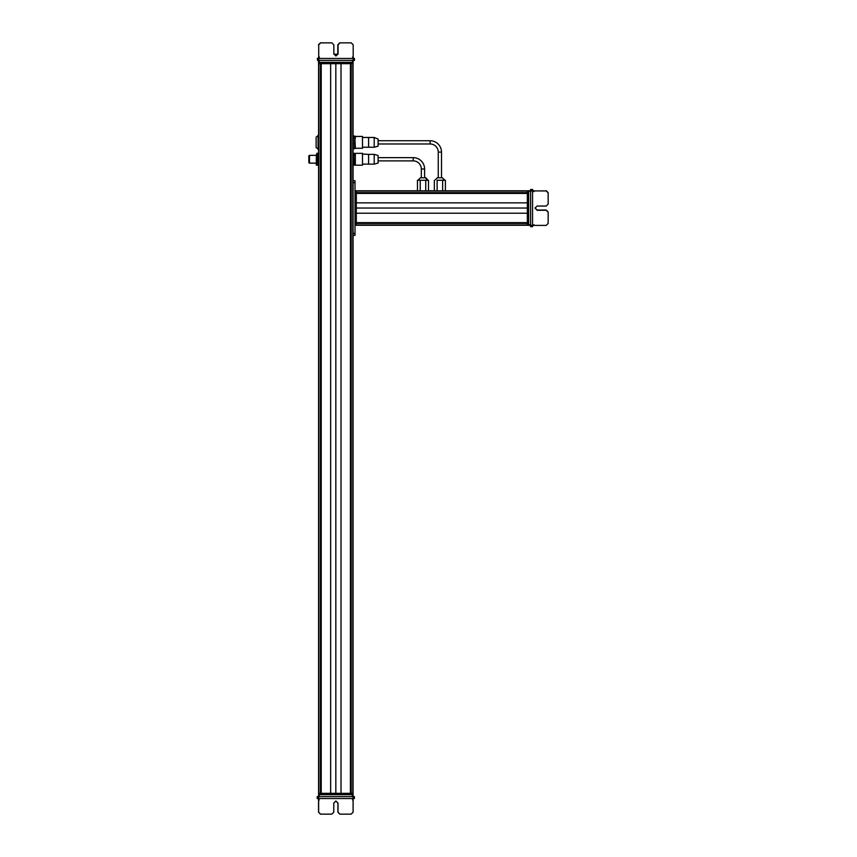 <?xml version="1.0" encoding="UTF-8"?>
<svg xmlns="http://www.w3.org/2000/svg" width="857" height="857" viewBox="0 0 857 857"><rect width="100%" height="100%" fill="white"/><g stroke="black" fill="none" stroke-linecap="round" stroke-linejoin="round"><path stroke-width="1.29" d="M318.59 60.408L318.59 62.357L319.233 62.357L319.233 60.408L318.59 60.408L318.59 63.664L353.063 63.664L353.063 180.72L355.012 180.72L355.012 233.404L353.063 233.404L353.063 793.336L351.209 793.336L351.209 63.664M351.059 73.413L351.059 783.587M350.62 63.664L350.62 793.336L321.032 793.336L321.032 63.664M341.011 63.664L341.011 793.336M330.641 63.664L330.641 793.336M320.593 73.413L320.593 783.587M320.454 63.664L320.454 793.336L318.59 793.336L318.59 63.664M309.484 155.738L308.841 155.813L308.841 162.712L309.484 163.162L309.484 155.738M308.841 155.813L308.841 162.369M318.268 161.32L318.59 155.363M318.268 153.435L318.268 162.348M317.743 159.038L316.844 159.038L316.319 156.167L316.844 153.296L317.743 153.296L318.268 165.112M316.844 159.038L316.319 165.112L317.743 165.219M317.743 165.005L316.844 165.005M309.484 155.363L316.319 155.363L316.844 153.296L316.844 165.219M309.484 163.162L316.319 163.162L316.319 165.112L316.319 157.206M318.59 135.202L316.126 137.152L316.126 147.554L318.59 149.504M353.384 145.444L353.063 138.448M353.384 148.122L353.384 138.63M353.384 138.502L353.384 146.204M353.909 136.027L353.384 136.574L353.909 136.027L355.334 136.574L353.909 137.131M354.819 136.027L355.334 148.272L362.49 148.272L362.49 136.434L355.334 136.434M355.334 148.122L354.819 148.679L354.819 137.131M353.909 148.679L354.819 148.679M353.909 143.462L354.819 143.462M353.063 155.363L353.063 163.162M353.384 162.348L353.384 156.167M355.334 165.112L353.909 165.112L353.909 153.296L353.384 155.363M354.819 165.112L355.334 156.338L354.819 153.403L353.909 153.403M353.909 159.263L354.819 159.263M354.819 153.403L353.909 153.296M317.754 58.458L317.754 60.408L317.294 58.458L318.708 58.458L318.708 60.408L354.477 60.408L354.037 58.458L353.17 58.458L353.213 60.408M354.477 58.458L354.477 60.408M317.754 60.408L318.708 60.408M318.654 58.458L318.654 60.408M320.679 42.85L318.708 44.8L318.718 58.458L318.708 44.8L320.679 42.85L331.895 42.85L333.844 44.8L333.844 53.905L335.955 56.016L338.065 53.905L338.065 44.8L340.015 42.85L351.241 42.85L353.191 44.8L353.191 58.458L318.718 58.458M340.004 42.85L338.054 44.8L338.054 53.905L335.944 56.016M319.243 63.664L319.243 62.357L353.138 62.357L353.138 60.408L353.138 62.357M352.398 60.408L352.398 62.357L353.052 62.357L353.052 60.408M338.033 54.227L333.866 54.227M353.063 62.357L353.063 63.664L353.063 62.357M350.62 73.413L351.209 73.413M320.454 73.413L321.032 73.413M530.601 191.443L527.355 190.8L527.355 225.273L355.012 225.273L355.012 235.354L353.063 235.354M518.892 223.27L356.308 223.27M527.355 222.831L356.308 222.831M527.355 213.222L356.308 213.222M527.355 202.852L356.308 202.852M527.355 193.243L356.308 193.243M518.892 192.804L356.308 192.804M546.209 190.918L548.159 192.879L546.209 190.918L532.551 190.918L532.551 189.504L530.601 189.504L530.601 190.918L356.308 190.8L356.308 225.273M546.209 190.929L530.601 190.918L530.601 225.423L532.551 225.434L532.551 226.248L530.601 226.687L530.601 225.38M532.551 226.687L530.601 226.687M532.551 190.865L530.601 190.865M548.159 192.879L548.159 204.105L546.209 206.055L537.103 206.055L534.993 208.165L537.103 210.276L546.209 210.276L548.159 212.225L548.159 223.452L546.209 225.402L532.551 225.402L532.551 190.929M548.159 212.215L546.209 210.265L537.103 210.265L534.993 208.155M527.355 224.62L528.651 224.62L528.651 191.443L527.355 191.454M530.601 225.262L528.651 225.348M530.601 190.8L528.651 190.725M528.651 225.273L527.355 225.273M518.892 222.831L518.892 223.409M518.892 192.654L518.892 193.243M356.308 191.454L355.012 191.454L355.012 224.62L356.308 224.62M420.209 190.8L420.209 180.27L417.455 180.27L417.455 190.8L355.012 190.8L356.308 190.8L355.012 190.8L355.012 180.72M355.012 182.67L353.063 182.67L353.063 233.404M353.063 182.67L353.063 180.72M378.098 160.891L413.213 160.891L413.213 157.634A11.377 11.377 0 0 1 424.601 169.011L424.601 177.795L420.433 177.795L421.344 177.795L421.344 169.011A8.131 8.131 0 0 0 413.213 160.891L378.098 160.891L378.098 163.066L374.198 164.137L374.198 154.378L378.098 155.46L378.098 163.066L374.198 164.137L368.606 164.137L368.606 154.378L374.198 154.378M413.213 157.634L378.098 157.634L378.098 155.46M425.736 190.8L425.736 180.27L428.489 180.27L428.489 190.8L428.489 180.27M420.209 180.27L425.736 180.27M362.49 153.339L362.49 154.067L362.49 153.339L355.334 153.339L355.334 165.176L362.49 165.176L362.49 154.067L368.606 154.378M430.128 143.976L430.128 140.73A11.377 11.377 0 0 1 441.505 152.107L441.505 177.795L437.349 177.795L438.259 177.795L438.259 152.107A8.131 8.131 0 0 0 430.128 143.976L378.098 143.976M441.505 177.795L441.505 152.107A11.377 11.377 0 0 0 430.128 140.73L378.098 140.73M437.124 190.8L437.124 180.27L445.404 180.27L445.404 190.8L445.404 180.27L437.124 180.27M442.64 190.8L442.64 180.27M434.36 190.8L428.489 190.8L434.36 190.8L428.489 190.8L434.36 190.8L434.36 180.27M378.098 139.016L378.098 146.161L374.198 147.233L374.198 137.474L378.098 139.016M362.49 137.474L368.606 137.474L368.606 147.233L374.198 147.233M319.243 796.592L318.59 796.592L318.59 794.643L319.243 794.643L318.59 794.643L318.59 793.336L353.063 793.336L353.063 794.643L318.59 794.643L318.59 793.336L319.243 793.336L319.243 796.592M354.412 798.542L354.412 796.592L318.6 796.592L318.59 793.336L318.59 796.592L317.24 796.592L317.24 798.542L317.24 796.592L317.24 798.542L318.643 798.542L318.643 812.2L318.643 798.542L353.105 798.542L353.063 793.336M354.412 796.592L353.973 798.542L353.095 798.542L353.105 812.2L351.156 814.15L339.94 814.15L337.99 812.2L337.99 803.095L335.88 800.984L333.769 803.095L333.769 812.2L331.809 814.15L320.593 814.15L318.643 812.2L320.593 814.15M318.611 798.542L318.59 796.592L318.611 798.542M335.869 800.984L337.99 803.095L337.99 812.2L339.94 814.15M351.209 783.587L350.62 783.587M321.032 783.587L320.454 783.587M353.384 165.112L354.852 165.112M355.334 155.363L355.334 154.292M317.615 60.408L317.615 58.458M318.483 58.458L318.461 57.537M320.422 42.85L318.461 44.8L320.422 42.85L331.648 42.85M337.797 54.227L337.819 44.8L339.779 42.85L337.808 44.8L337.787 54.227M339.779 42.85L350.995 42.85M318.515 62.357L318.515 60.408L318.515 62.357L319.158 62.357M353.384 139.263L353.427 136.424M527.355 190.8L445.404 190.8L527.355 190.8M417.455 190.8L355.012 190.8M530.601 189.826L532.551 189.386L532.551 190.768M532.551 225.273L532.551 226.13M532.551 190.693L533.472 190.672M548.159 192.632L546.209 190.672L548.159 192.632L548.159 203.859M537.103 210.019L534.993 207.908L537.103 210.029L546.209 210.029L537.103 210.019M548.159 211.979L546.209 210.019L548.159 211.979L548.159 223.206M355.012 235.354L355.012 233.404M413.213 160.891A8.131 8.131 180 0 1 421.344 169.011L424.601 169.011L424.601 177.795M362.49 164.137L368.606 164.137L362.49 164.137L362.49 165.176L355.334 165.176M437.659 177.795L438.259 177.795L437.659 177.795M355.334 137.163L355.334 138.448M355.334 146.258L355.334 148.272M318.547 812.2L318.547 799.527L318.547 812.2L320.497 814.15L318.547 812.2M337.894 812.2L339.843 814.15L337.894 812.2L337.894 803.095L337.894 812.2M335.773 800.984L337.894 803.095L335.783 800.984M331.713 814.15L320.497 814.15M351.059 814.15L339.843 814.15M352.816 63.664L352.816 793.336M350.427 63.664L350.427 793.336M335.826 63.664L335.826 793.336M321.225 63.664L321.225 793.336M318.836 63.664L318.836 793.336M318.076 135.202L318.076 149.504M352.409 62.357L352.409 63.664M527.355 225.027L356.308 225.027M527.355 223.409L356.308 223.409M527.355 222.638L356.308 222.638M527.355 208.037L356.308 208.037M527.355 193.436L356.308 193.436M527.355 192.654L356.308 192.654M527.355 191.047L356.308 191.047M532.551 189.965L530.601 189.965M530.601 224.609L528.651 224.609M425.511 177.795L427.461 180.27L418.484 180.27M438.259 152.107L441.505 152.107M318.59 796.592L318.59 794.643M353.063 796.592L353.063 794.643M352.409 796.592L352.409 793.336M444.365 179.745L442.416 177.795L444.365 180.27M318.204 58.458L319.425 57.023M353.748 58.458L352.538 57.023M532.551 190.415L533.986 191.625M532.551 225.959L533.986 224.748M418.484 179.745L420.433 177.795M435.388 179.745L437.349 177.795L435.388 179.745M368.606 137.474L374.198 137.474M362.49 147.233L368.606 147.233M318.033 798.542L319.243 799.977M353.727 798.542L352.516 799.977M317.904 58.458L319.115 57.023M532.551 190.115L533.986 191.325M427.461 179.745C426.24 177.902 425.479 177.26 425.201 177.795M317.926 798.542L319.136 799.977"/></g></svg>
